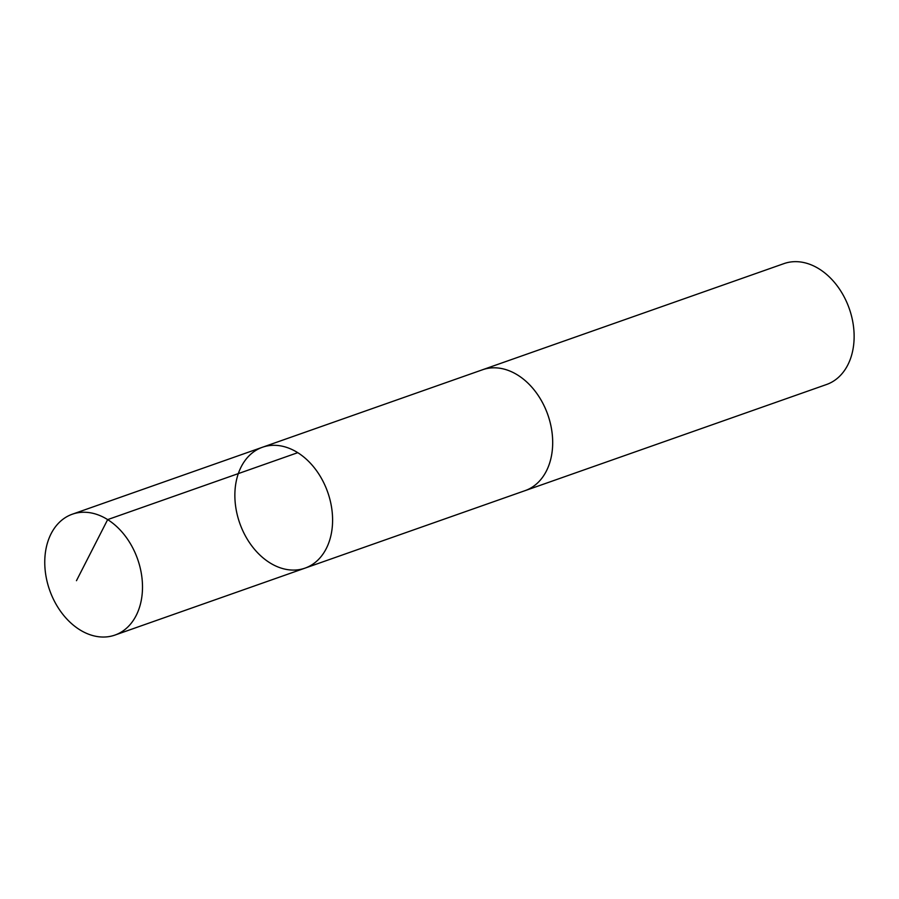 <?xml version="1.0" encoding="UTF-8"?>
<svg xmlns="http://www.w3.org/2000/svg" width="899" height="899" viewBox="0 0 899 899"><rect width="100%" height="100%" fill="white"/><g stroke="black" fill="none" stroke-linecap="round" stroke-linejoin="round"><path stroke-width="1.35" d="M481.606 370.096A64.087 46.636 70.6 0 1 482.538 369.747A64.065 46.624 70.6 0 1 543.738 405.056A64.065 46.624 70.6 0 1 538.141 482.426A64.065 46.624 70.6 0 1 525.106 490.629L305.008 568.134A64.076 46.636 -109.4 0 0 318.044 559.931A64.076 46.636 -109.4 0 0 323.651 482.549A64.076 46.636 -109.4 0 0 262.452 447.252A64.076 46.636 -109.4 0 0 239.741 523.184A64.076 46.636 -109.4 0 0 305.008 568.134A64.076 46.636 -109.4 0 0 318.044 559.931A64.076 46.636 -109.4 0 0 323.651 482.549A64.076 46.636 -109.4 0 0 262.452 447.252L72.347 514.194A64.087 46.636 70.6 0 1 133.558 549.491A64.087 46.636 70.6 0 1 127.95 626.873A64.087 46.636 70.6 0 1 114.915 635.087A64.087 46.636 70.6 0 1 53.704 599.79A64.087 46.636 70.6 0 1 59.312 522.398A64.087 46.636 70.6 0 1 72.347 514.194M262.452 447.252L482.549 369.759A64.087 46.636 70.6 0 1 547.817 414.709A64.087 46.636 70.6 0 1 525.106 490.64A64.087 46.636 70.6 0 1 524.162 490.955M482.538 369.747L783.973 263.609A64.087 46.636 70.6 0 1 849.252 308.559A64.087 46.636 70.6 0 1 826.552 384.502L525.106 490.64M76.46 580.687L107.655 519.611L297.76 452.669M305.008 568.134L114.915 635.087"/></g></svg>

